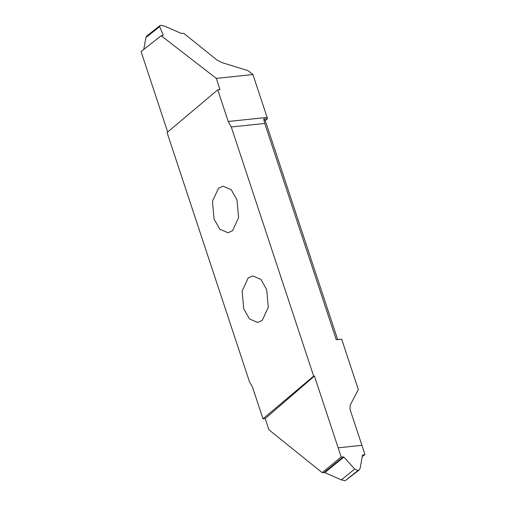 <?xml version="1.0" encoding="UTF-8"?>
<svg xmlns="http://www.w3.org/2000/svg" width="506" height="506" viewBox="0 0 506 506"><rect width="100%" height="100%" fill="white"/><g stroke="black" fill="none" stroke-linecap="round" stroke-linejoin="round"><path stroke-width="0.76" d="M262.222 320.412L257.643 322.461L249.509 318.938L243.74 308.831L242.134 290.994L248.18 277.946L252.766 275.896L260.894 279.42L266.662 289.527L268.275 307.37L262.222 320.412M159.915 25.635L146.791 36.002L145.918 37.514L159.694 26.635L159.915 25.635L160.8 25.3L164.64 26.122L181.192 33.383L183.836 33.371L217.099 60.138L221.894 62.554L247.997 70.669L252.918 74.553L267.541 118.638L263.702 119.036L264.746 123.464L231.274 126.974L313.669 376.116L314.428 376.04L265.214 418.57L268.926 429.79L322.164 472.629L324.808 472.617L343.897 457.076L341.189 456.969L322.164 472.629M337.673 339.57L265.245 120.567L267.541 118.638M264.746 123.464L336.262 339.716L341.664 339.153L358.33 389.55L350.234 405.04L350.051 409.443L364.946 454.483L362.492 455.134L360.082 468.486L359.209 469.998L357.957 470.491L354.681 469.049L343.897 457.076M218.51 188.232L223.095 186.183L231.223 189.706L236.991 199.813L238.604 217.656L232.551 230.698L227.972 232.747L219.838 229.224L214.07 219.117L212.463 201.274L218.51 188.232M354.681 469.049L341.36 479.878L345.2 480.7L359.209 469.998M341.36 479.878L324.808 472.617M362.226 456.608L364.946 454.483M361.916 445.324L338.166 447.816L341.189 456.969M345.2 480.7L357.951 470.491M361.923 445.337L338.166 447.823L314.428 376.04M265.214 418.57L262.981 418.804L313.669 376.116M262.981 418.804L252.513 387.16L249.458 381.676L167.062 132.528L217.757 89.84L219.99 89.606L216.283 78.386L161.212 35.736L141.054 51.517L167.676 132.009M163.052 35.496L161.212 35.736M159.694 26.635L163.261 35.262L162.945 35.509M145.918 37.514L143.774 49.392M216.283 78.386L252.918 74.553M217.757 89.84L228.219 121.484L231.274 126.974M263.702 119.036L265.245 120.567M343.346 456.829L324.125 472.477M228.219 121.484L267.092 117.417"/></g></svg>
